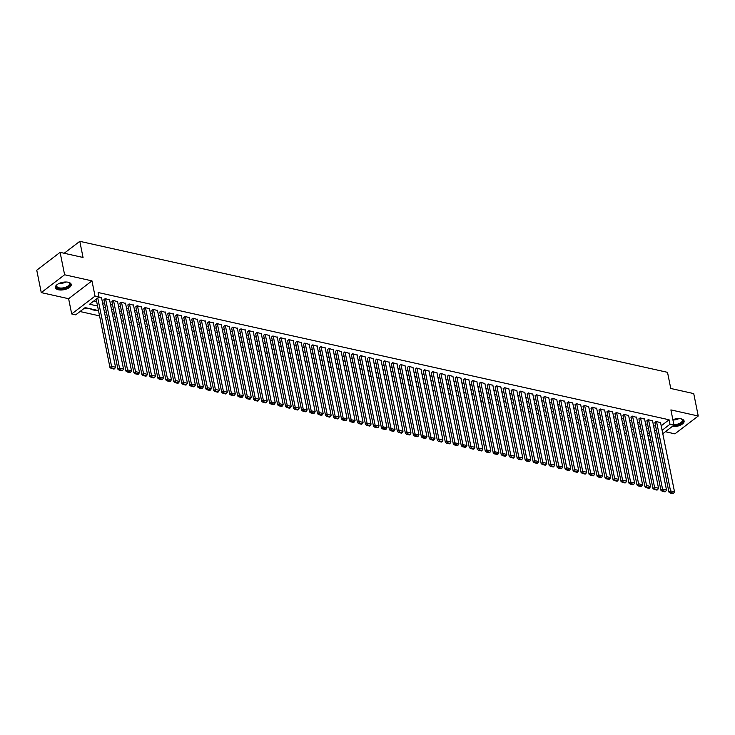 <?xml version="1.0" encoding="UTF-8"?>
<svg xmlns="http://www.w3.org/2000/svg" width="735" height="735" viewBox="0 0 735 735"><rect width="100%" height="100%" fill="white"/><g stroke="black" fill="none" stroke-linecap="round" stroke-linejoin="round"><path stroke-width="1.1" d="M58.405 289.774A8.067 3.758 168.6 0 0 67.115 288.763A8.067 3.758 168.6 0 0 71.221 284.417A8.067 3.758 168.6 0 0 68.245 282.249A8.067 3.758 168.6 0 0 59.535 283.251A8.067 3.758 168.6 0 0 55.419 287.606A8.067 3.758 168.6 0 0 58.405 289.774M672.176 426.53A8.067 3.758 168.6 0 0 680.454 425.161A8.067 3.758 168.6 0 0 684.101 421.017A8.067 3.758 168.6 0 0 681.115 418.849A8.067 3.758 168.6 0 0 672.865 419.676M98.481 310.583L85.15 307.616L75.687 314.846L71.69 313.955L95.035 296.113L99.032 297.004L89.569 304.235L97.562 306.017M68.621 298.713L91.967 280.871L64.616 274.771L60.095 252.353L36.75 270.195L41.27 292.613L68.621 298.713L71.69 313.955M665.377 431.73L674.905 433.852L698.25 416.01L670.899 409.909L673.977 425.152L662.795 433.705M651.302 442.488L649.354 442.718M80.023 311.53L99.547 315.885M105.445 317.198L107.54 317.667M113.438 318.981L115.524 319.44M121.422 320.754L123.508 321.223M129.406 322.536L131.492 323.005M137.39 324.319L139.475 324.787M145.374 326.101L147.459 326.56M153.358 327.874L155.452 328.343M161.351 329.657L163.436 330.125M169.335 331.439L171.42 331.898M177.319 333.221L179.404 333.681M185.303 334.995L187.388 335.463M193.287 336.777L195.372 337.246M201.271 338.559L203.356 339.019M209.254 340.333L211.349 340.801M217.248 342.115L219.333 342.583M225.232 343.897L227.317 344.366M233.215 345.68L235.301 346.139M241.199 347.453L243.285 347.921M249.183 349.235L251.269 349.704M257.167 351.018L259.253 351.477M265.16 352.8L267.246 353.259M273.144 354.573L275.23 355.042M281.128 356.356L283.214 356.824M289.112 358.138L291.198 358.597M297.096 359.92L299.182 360.38M305.08 361.693L307.166 362.162M313.064 363.476L315.159 363.944M321.057 365.258L323.143 365.718M329.041 367.031L331.127 367.5M337.025 368.814L339.111 369.282M345.009 370.596L347.095 371.065M352.993 372.379L355.079 372.838M360.977 374.152L363.062 374.62M368.97 375.934L371.056 376.403M376.954 377.716L379.039 378.176M384.938 379.499L387.023 379.958M392.922 381.272L395.007 381.741M400.906 383.054L402.991 383.523M408.89 384.837L410.975 385.296M416.874 386.61L418.968 387.079M424.867 388.392L426.952 388.861M432.851 390.175L434.936 390.643M440.835 391.957L442.92 392.416M448.819 393.73L450.904 394.199M456.802 395.513L458.888 395.981M464.786 397.295L466.872 397.754M472.77 399.077L474.865 399.537M480.763 400.851L482.849 401.319M488.747 402.633L490.833 403.102M496.731 404.415L498.817 404.875M504.715 406.189L506.801 406.657M512.699 407.971L514.785 408.44M520.683 409.753L522.778 410.222M528.676 411.536L530.762 411.995M536.66 413.309L538.746 413.777M544.644 415.091L546.73 415.56M552.628 416.874L554.714 417.333M560.612 418.656L562.698 419.115M568.596 420.429L570.682 420.898M576.58 422.212L578.675 422.68M584.573 423.994L586.659 424.453M592.557 425.767L594.643 426.236M600.541 427.549L602.626 428.018M608.525 429.332L610.61 429.8M616.509 431.114L618.594 431.574M624.493 432.887L626.587 433.356M632.486 434.67L634.571 435.138M640.47 436.452L642.555 436.912M64.616 274.771L41.27 292.613M60.095 252.353L83.055 257.471L79.793 241.328L667.518 372.333L670.77 388.475L693.73 393.592L698.25 416.01M101.605 298.134L98.793 297.188M109.588 299.917L105.133 298.594L103.957 299.889M117.572 301.699L113.117 300.376L111.941 301.672M125.566 303.472L121.1 302.159L119.924 303.454M133.549 305.255L129.084 303.932L127.908 305.227M141.533 307.037L137.068 305.714L135.892 307.01M149.517 308.819L145.061 307.496L143.876 308.792M157.501 310.593L153.045 309.279L151.86 310.574M165.485 312.375L161.029 311.052L159.853 312.347M173.478 314.157L169.013 312.834L167.837 314.13M181.462 315.94L176.997 314.617L175.821 315.912M189.446 317.713L184.981 316.399L183.805 317.685M197.43 319.495L192.965 318.172L191.789 319.468M205.414 321.278L200.958 319.955L199.773 321.25M213.398 323.051L208.942 321.737L207.766 323.033M221.382 324.833L216.926 323.51L215.75 324.806M229.375 326.616L224.91 325.293L223.734 326.588M237.359 328.398L232.894 327.075L231.718 328.37M245.343 330.171L240.878 328.857L239.702 330.153M253.327 331.954L248.871 330.631L247.686 331.926M261.311 333.736L256.855 332.413L255.67 333.708M269.295 335.518L264.839 334.195L263.663 335.491M277.279 337.291L272.823 335.978L271.647 337.264M285.272 339.074L280.807 337.751L279.631 339.046M293.256 340.856L288.791 339.533L287.615 340.829M301.24 342.629L296.775 341.316L295.599 342.611M309.224 344.412L304.768 343.089L303.583 344.384M317.208 346.194L312.752 344.871L311.576 346.167M325.192 347.977L320.736 346.654L319.56 347.949M333.185 349.75L328.72 348.436L327.544 349.731M341.169 351.532L336.704 350.209L335.527 351.505M349.153 353.315L344.687 351.991L343.511 353.287M357.137 355.097L352.671 353.774L351.495 355.069M365.12 356.87L360.664 355.556L359.479 356.852M373.104 358.652L368.648 357.329L367.472 358.625M381.088 360.435L376.632 359.112L375.456 360.407M389.081 362.217L384.616 360.894L383.44 362.19M397.065 363.99L392.6 362.677L391.424 363.963M405.049 365.773L400.584 364.45L399.408 365.745M413.033 367.555L408.577 366.232L407.392 367.528M421.017 369.328L416.561 368.014L415.376 369.31M429.001 371.111L424.545 369.788L423.369 371.083M436.994 372.893L432.529 371.57L431.353 372.865M444.978 374.675L440.513 373.352L439.337 374.648M452.962 376.449L448.497 375.135L447.321 376.43M460.946 378.231L456.481 376.908L455.305 378.203M468.93 380.013L464.474 378.69L463.289 379.986M476.914 381.796L472.458 380.473L471.282 381.768M484.898 383.569L480.442 382.255L479.266 383.541M492.891 385.351L488.426 384.028L487.25 385.324M500.875 387.134L496.41 385.811L495.234 387.106M508.859 388.907L504.394 387.593L503.218 388.888M516.843 390.689L512.387 389.366L511.202 390.662M524.827 392.472L520.371 391.149L519.186 392.444M532.811 394.254L528.355 392.931L527.179 394.226M540.804 396.027L536.339 394.713L535.163 396.009M548.788 397.81L544.323 396.487L543.147 397.782M556.772 399.592L552.307 398.269L551.131 399.564M564.756 401.374L560.29 400.051L559.114 401.347M572.74 403.147L568.284 401.834L567.098 403.12M580.724 404.93L576.268 403.607L575.092 404.902M588.707 406.712L584.251 405.389L583.075 406.685M596.701 408.485L592.235 407.172L591.059 408.467M604.684 410.268L600.219 408.945L599.043 410.24M612.668 412.05L608.203 410.727L607.027 412.023M620.652 413.833L616.196 412.51L615.011 413.805M628.636 415.606L624.18 414.292L622.995 415.587M636.62 417.388L632.164 416.065L630.988 417.361M644.613 419.171L640.148 417.847L638.972 419.143M652.597 420.953L648.132 419.63L646.956 420.925M95.614 309.94L95.725 310.519L90.938 309.444L91.489 309.022M647.985 435.901L649.712 434.587M96.276 310.096L95.725 310.519M88.292 308.314L87.741 308.737L84.599 308.038M661.197 425.804L669.08 419.777L98.122 292.521L99.032 297.004M93.905 300.918L96.662 301.534M102.56 302.848L104.646 303.316M110.544 304.63L112.63 305.098M118.528 306.412L120.614 306.872M126.512 308.185L128.597 308.654M134.496 309.968L136.581 310.436M142.48 311.75L144.565 312.219M150.464 313.533L152.558 313.992M158.457 315.306L160.542 315.774M166.441 317.088L168.526 317.557M174.425 318.871L176.51 319.33M182.409 320.653L184.494 321.112M190.393 322.426L192.478 322.895M198.376 324.208L200.471 324.677M206.37 325.991L208.455 326.45M214.354 327.764L216.439 328.233M222.337 329.546L224.423 330.015M230.321 331.329L232.407 331.797M238.305 333.111L240.391 333.571M246.289 334.884L248.375 335.353M254.273 336.667L256.368 337.135M262.266 338.449L264.352 338.909M270.25 340.231L272.336 340.691M278.234 342.005L280.32 342.473M286.218 343.787L288.304 344.256M294.202 345.569L296.288 346.029M302.186 347.343L304.281 347.811M310.179 349.125L312.265 349.594M318.163 350.907L320.249 351.376M326.147 352.69L328.233 353.149M334.131 354.463L336.217 354.931M342.115 356.245L344.2 356.714M350.099 358.028L352.184 358.487M358.083 359.81L360.178 360.269M366.076 361.583L368.161 362.052M374.06 363.366L376.145 363.834M382.044 365.148L384.129 365.607M390.028 366.921L392.113 367.39M398.012 368.704L400.097 369.172M405.996 370.486L408.081 370.954M413.989 372.268L416.074 372.728M421.973 374.041L424.058 374.51M429.957 375.824L432.042 376.292M437.941 377.606L440.026 378.066M445.924 379.389L448.01 379.848M453.908 381.162L455.994 381.63M461.892 382.944L463.987 383.413M469.885 384.727L471.971 385.186M477.869 386.509L479.955 386.968M485.853 388.282L487.939 388.751M493.837 390.065L495.923 390.533M501.821 391.847L503.907 392.306M509.805 393.62L511.891 394.089M517.798 395.402L519.884 395.871M525.782 397.185L527.868 397.653M533.766 398.967L535.852 399.427M541.75 400.74L543.836 401.209M549.734 402.523L551.82 402.991M557.718 404.305L559.804 404.764M565.702 406.087L567.797 406.547M573.695 407.861L575.781 408.329M581.679 409.643L583.765 410.112M589.663 411.425L591.749 411.885M597.647 413.199L599.732 413.667M605.631 414.981L607.716 415.45M613.615 416.763L615.7 417.232M621.599 418.546L623.693 419.005M629.592 420.319L631.677 420.787M637.576 422.101L639.661 422.57M645.56 423.884L647.645 424.343M653.544 425.666L655.629 426.125M660.581 422.726L656.116 421.412L654.94 422.698M79.793 241.328L64.184 253.263M91.967 280.871L95.035 296.113M669.08 419.777L669.98 424.26L673.977 425.152M655.491 435.34L656.098 434.872L655.372 434.707M649.474 433.393L647.388 432.933M641.49 431.62L639.395 431.151M633.496 429.837L631.411 429.369M625.513 428.055L623.427 427.595M617.529 426.272L615.443 425.813M609.545 424.499L607.459 424.031M601.561 422.717L599.475 422.248M593.577 420.935L591.482 420.475M585.584 419.161L583.498 418.693M577.6 417.379L575.514 416.91M569.616 415.597L567.53 415.128M561.632 413.814L559.546 413.355M553.648 412.041L551.562 411.572M545.664 410.259L543.578 409.79M537.68 408.476L535.585 408.017M529.687 406.694L527.601 406.235M521.703 404.921L519.617 404.452M513.719 403.138L511.633 402.67M505.735 401.356L503.65 400.897M497.751 399.583L495.666 399.114M489.767 397.8L487.672 397.332M481.774 396.018L479.689 395.549M473.79 394.236L471.705 393.776M465.806 392.462L463.721 391.994M457.822 390.68L455.737 390.212M449.838 388.898L447.753 388.438M441.854 387.115L439.769 386.656M433.87 385.342L431.776 384.874M425.877 383.56L423.792 383.091M417.893 381.777L415.808 381.318M409.909 380.004L407.824 379.536M401.926 378.222L399.84 377.753M393.942 376.439L391.856 375.971M385.958 374.657L383.872 374.198M377.965 372.884L375.879 372.415M369.981 371.101L367.895 370.633M361.997 369.319L359.911 368.86M354.013 367.537L351.927 367.077M346.029 365.764L343.943 365.295M338.045 363.981L335.959 363.513M330.061 362.199L327.966 361.739M322.068 360.416L319.982 359.957M314.084 358.643L311.998 358.175M306.1 356.861L304.014 356.392M298.116 355.079L296.03 354.619M290.132 353.305L288.046 352.837M282.148 351.523L280.063 351.054M274.155 349.741L272.069 349.281M266.171 347.958L264.085 347.499M258.187 346.185L256.102 345.716M250.203 344.403L248.118 343.934M242.219 342.62L240.134 342.161M234.235 340.838L232.15 340.378M226.251 339.065L224.157 338.596M218.258 337.282L216.173 336.814M210.274 335.5L208.189 335.041M202.29 333.727L200.205 333.258M194.306 331.944L192.221 331.476M186.322 330.162L184.237 329.693M178.339 328.38L176.253 327.92M170.355 326.606L168.26 326.138M162.361 324.824L160.276 324.356M154.378 323.042L152.292 322.582M146.394 321.259L144.308 320.8M138.41 319.486L136.324 319.018M130.426 317.704L128.34 317.235M122.442 315.921L120.347 315.462M114.449 314.148L112.363 313.68M106.465 312.366L104.379 311.897M648.886 440.384L650.613 439.071M657.908 437.435L656.18 438.749M662.106 430.287L669.98 424.26M103.46 307.331L105.546 307.8M111.444 309.113L113.53 309.582M119.428 310.896L121.514 311.355M127.412 312.669L129.507 313.138M135.405 314.451L137.491 314.92M143.389 316.234L145.475 316.702M151.373 318.016L153.459 318.475M159.357 319.789L161.443 320.258M167.341 321.572L169.427 322.04M175.325 323.354L177.411 323.813M183.309 325.136L185.404 325.596M191.302 326.91L193.388 327.378M199.286 328.692L201.372 329.161M207.27 330.474L209.356 330.934M215.254 332.248L217.339 332.716M223.238 334.03L225.323 334.498M231.222 335.812L233.317 336.281M239.215 337.595L241.3 338.054M247.199 339.368L249.284 339.836M255.183 341.15L257.268 341.619M263.167 342.933L265.252 343.392M271.151 344.715L273.236 345.174M279.135 346.488L281.22 346.957M287.119 348.271L289.213 348.739M295.112 350.053L297.197 350.512M303.096 351.826L305.181 352.295M311.08 353.608L313.165 354.077M319.063 355.391L321.149 355.859M327.047 357.173L329.133 357.633M335.031 358.946L337.126 359.415M343.024 360.729L345.11 361.197M351.008 362.511L353.094 362.971M358.992 364.294L361.078 364.753M366.976 366.067L369.062 366.535M374.96 367.849L377.046 368.318M382.944 369.631L385.03 370.091M390.928 371.414L393.023 371.873M398.921 373.187L401.007 373.656M406.905 374.969L408.991 375.438M414.889 376.752L416.975 377.211M422.873 378.525L424.959 378.994M430.857 380.307L432.943 380.776M438.841 382.09L440.926 382.558M446.834 383.872L448.92 384.331M454.818 385.645L456.904 386.114M462.802 387.428L464.887 387.896M470.786 389.21L472.871 389.669M478.77 390.992L480.855 391.452M486.754 392.766L488.839 393.234M494.738 394.548L496.832 395.017M502.731 396.33L504.816 396.79M510.715 398.104L512.8 398.572M518.699 399.886L520.784 400.354M526.683 401.668L528.768 402.137M534.667 403.451L536.752 403.91M542.65 405.224L544.736 405.692M550.644 407.006L552.729 407.475M558.628 408.789L560.713 409.248M566.611 410.571L568.697 411.03M574.595 412.344L576.681 412.813M582.579 414.127L584.665 414.595M590.563 415.909L592.649 416.368M598.547 417.682L600.642 418.151M606.54 419.464L608.626 419.933M614.524 421.247L616.61 421.715M622.508 423.029L624.594 423.489M630.492 424.802L632.578 425.271M638.476 426.585L640.562 427.053M646.46 428.367L648.546 428.827M654.444 430.15L656.539 430.609M87.63 308.167L87.741 308.737M660.508 422.386L674.509 491.798L670.513 490.906L668.933 492.11L670.246 493.047L673.039 493.672L673.664 493.185L670.871 492.56L670.246 493.047M654.876 422.359L668.933 492.11M656.52 421.495L670.871 492.56M673.664 493.185L674.509 491.798M680.95 418.821A6.973 3.252 -11.4 0 1 681.529 419.051A6.973 3.252 -11.4 0 1 681.575 422.992A6.973 3.252 -11.4 0 1 673.701 425.363M673.876 424.665A6.459 3.004 168.6 0 0 682.291 420.172A6.459 3.004 168.6 0 0 681.271 418.932M673.039 425.868A8.011 3.73 168.6 0 0 683.936 420.558M68.079 282.212A6.973 3.252 -11.4 0 1 68.658 282.442A6.973 3.252 -11.4 0 1 69.972 284.702A6.973 3.252 -11.4 0 1 62.181 288.708A6.973 3.252 -11.4 0 1 56.384 285.878A6.973 3.252 -11.4 0 1 57.027 284.785A6.973 3.252 -11.4 0 1 57.468 284.353M57.22 284.583A6.459 3.004 168.6 0 0 56.797 285.382A6.459 3.004 168.6 0 0 56.751 286.117A6.459 3.004 168.6 0 0 62.925 287.918A6.459 3.004 168.6 0 0 69.384 284.298A6.459 3.004 168.6 0 0 69.421 283.563A6.459 3.004 168.6 0 0 68.392 282.323M55.391 287.109A8.011 3.73 168.6 0 0 63.228 289.066A8.011 3.73 168.6 0 0 70.983 284.62A8.011 3.73 168.6 0 0 71.065 283.949M652.524 420.604L666.516 490.015L662.529 489.124L660.949 490.328L662.253 491.265L665.056 491.89L665.68 491.412L662.887 490.787L662.253 491.265M646.883 420.585L660.949 490.328M648.536 419.722L662.887 490.787M665.68 491.412L666.516 490.015M644.54 418.831L658.532 488.233L654.545 487.342L652.965 488.545L654.269 489.482L657.062 490.107L657.696 489.629L654.903 489.005L654.269 489.482M638.899 418.803L652.965 488.545M640.543 417.939L654.903 489.005M657.696 489.629L658.532 488.233M636.556 417.048L650.548 486.451L646.561 485.559L644.981 486.772L646.286 487.709L649.078 488.334L649.712 487.847L646.919 487.222L646.286 487.709M630.915 417.021L644.981 486.772M632.559 416.157L646.919 487.222M649.712 487.847L650.548 486.451M628.572 415.266L642.565 484.677L638.568 483.786L636.997 484.99L638.302 485.927L641.095 486.552L641.728 486.065L638.936 485.449L638.302 485.927M622.931 415.238L636.997 484.99M624.575 414.375L638.936 485.449M641.728 486.065L642.565 484.677M620.588 413.483L634.581 482.895L630.584 482.004L629.013 483.207L630.318 484.144L633.111 484.769L633.745 484.291L630.942 483.667L630.318 484.144M614.947 413.465L629.013 483.207M616.591 412.601L630.942 483.667M633.745 484.291L634.581 482.895M612.595 411.71L626.597 481.113L622.6 480.221L621.02 481.434L622.334 482.371L625.127 482.987L625.761 482.509L622.958 481.884L622.334 482.371M606.963 411.683L621.02 481.434M608.608 410.819L622.958 481.884M625.761 482.509L626.597 481.113M604.611 409.928L618.604 479.33L614.616 478.448L613.036 479.652L614.35 480.589L617.143 481.214L617.767 480.727L614.975 480.102L614.35 480.589M598.97 409.9L613.036 479.652M600.624 409.037L614.975 480.102M617.767 480.727L618.604 479.33M596.627 408.145L610.62 477.557L606.632 476.666L605.052 477.869L606.357 478.807L609.159 479.431L609.784 478.944L606.991 478.329L606.357 478.807M590.986 408.118L605.052 477.869M592.64 407.254L606.991 478.329M609.784 478.944L610.62 477.557M588.643 406.372L602.636 475.775L598.648 474.883L597.068 476.087L598.373 477.024L601.166 477.649L601.8 477.171L599.007 476.546L598.373 477.024M583.002 406.345L597.068 476.087M584.647 405.481L599.007 476.546M601.8 477.171L602.636 475.775M580.659 404.59L594.652 473.992L590.655 473.101L589.084 474.314L590.389 475.251L593.182 475.867L593.816 475.389L591.023 474.764L590.389 475.251M575.018 404.562L589.084 474.314M576.663 403.699L591.023 474.764M593.816 475.389L594.652 473.992M572.675 402.808L586.668 472.219L582.671 471.328L581.1 472.532L582.405 473.469L585.198 474.093L585.832 473.606L583.039 472.982L582.405 473.469M567.034 402.78L581.1 472.532M568.679 401.916L583.039 472.982M585.832 473.606L586.668 472.219M564.682 401.025L578.684 470.437L574.687 469.546L573.107 470.749L574.421 471.686L577.214 472.311L577.848 471.833L575.046 471.208L574.421 471.686M559.05 401.007L573.107 470.749M560.695 400.143L575.046 471.208M577.848 471.833L578.684 470.437M556.698 399.252L570.7 468.654L566.703 467.763L565.123 468.967L566.437 469.904L569.23 470.529L569.855 470.051L567.062 469.426L566.437 469.904M551.066 399.224L565.123 468.967M552.711 398.361L567.062 469.426M569.855 470.051L570.7 468.654M548.714 397.47L562.707 466.872L558.719 465.981L557.139 467.194L558.444 468.131L561.246 468.755L561.871 468.268L559.078 467.644L558.444 468.131M543.073 397.442L557.139 467.194M544.727 396.578L559.078 467.644M561.871 468.268L562.707 466.872M540.73 395.687L554.723 465.099L550.736 464.208L549.155 465.411L550.46 466.348L553.253 466.973L553.887 466.486L551.094 465.871L550.46 466.348M535.089 395.66L549.155 465.411M536.734 394.796L551.094 465.871M553.887 466.486L554.723 465.099M532.746 393.905L546.739 463.316L542.752 462.425L541.171 463.629L542.476 464.566L545.269 465.191L545.903 464.713L543.11 464.088L542.476 464.566M527.105 393.887L541.171 463.629M528.75 393.023L543.11 464.088M545.903 464.713L546.739 463.316M524.762 392.132L538.755 461.534L534.758 460.643L533.187 461.856L534.492 462.793L537.285 463.408L537.919 462.931L535.126 462.306L534.492 462.793M519.121 392.104L533.187 461.856M520.766 391.24L535.126 462.306M537.919 462.931L538.755 461.534M516.779 390.349L530.771 459.752L526.774 458.87L525.203 460.073L526.508 461.01L529.301 461.635L529.935 461.148L527.133 460.523L526.508 461.01M511.137 390.322L525.203 460.073M512.782 389.458L527.133 460.523M529.935 461.148L530.771 459.752M508.785 388.567L522.787 457.978L518.791 457.087L517.21 458.291L518.524 459.228L521.317 459.853L521.951 459.366L519.149 458.75L518.524 459.228M503.153 388.539L517.21 458.291M504.798 387.676L519.149 458.75M521.951 459.366L522.787 457.978M500.801 386.794L514.803 456.196L510.807 455.305L509.226 456.508L510.54 457.446L513.333 458.07L513.958 457.593L511.165 456.968L510.54 457.446M495.17 386.766L509.226 456.508M496.814 385.903L511.165 456.968M513.958 457.593L514.803 456.196M492.817 385.011L506.81 454.414L502.823 453.523L501.242 454.735L502.547 455.672L505.349 456.288L505.974 455.81L503.181 455.185L502.547 455.672M487.176 384.984L501.242 454.735M488.83 384.12L503.181 455.185M505.974 455.81L506.81 454.414M484.834 383.229L498.826 452.631L494.839 451.749L493.258 452.953L494.563 453.89L497.356 454.515L497.99 454.028L495.197 453.403L494.563 453.89M479.192 383.201L493.258 452.953M480.837 382.338L495.197 453.403M497.99 454.028L498.826 452.631M476.85 381.447L490.842 450.858L486.846 449.967L485.275 451.171L486.579 452.108L489.372 452.732L490.006 452.245L487.213 451.63L486.579 452.108M471.208 381.428L485.275 451.171M472.853 380.555L487.213 451.63M490.006 452.245L490.842 450.858M468.866 379.673L482.858 449.076L478.862 448.185L477.291 449.388L478.595 450.325L481.388 450.95L482.022 450.472L479.229 449.848L478.595 450.325M463.225 379.646L477.291 449.388M464.869 378.782L479.229 449.848M482.022 450.472L482.858 449.076M460.882 377.891L474.874 447.293L470.878 446.402L469.298 447.615L470.611 448.552L473.404 449.177L474.038 448.69L471.236 448.065L470.611 448.552M455.241 377.863L469.298 447.615M456.885 377L471.236 448.065M474.038 448.69L474.874 447.293M452.889 376.109L466.89 445.52L462.894 444.629L461.314 445.833L462.627 446.77L465.42 447.394L466.045 446.908L463.252 446.292L462.627 446.77M447.257 376.081L461.314 445.833M448.901 375.217L463.252 446.292M466.045 446.908L466.89 445.52M444.905 374.326L458.897 443.738L454.91 442.847L453.33 444.05L454.634 444.987L457.436 445.612L458.061 445.134L455.268 444.51L454.634 444.987M439.264 374.308L453.33 444.05M440.917 373.444L455.268 444.51M458.061 445.134L458.897 443.738M436.921 372.553L450.913 441.955L446.926 441.064L445.346 442.268L446.65 443.214L449.452 443.83L450.077 443.352L447.284 442.727L446.65 443.214M431.28 372.526L445.346 442.268M432.924 371.662L447.284 442.727M450.077 443.352L450.913 441.955M428.937 370.771L442.929 440.173L438.942 439.291L437.362 440.495L438.666 441.432L441.459 442.057L442.093 441.57L439.3 440.945L438.666 441.432M423.296 370.743L437.362 440.495M424.94 369.88L439.3 440.945M442.093 441.57L442.929 440.173M420.953 368.988L434.945 438.4L430.949 437.509L429.378 438.712L430.682 439.649L433.475 440.274L434.109 439.787L431.316 439.172L430.682 439.649M415.312 368.961L429.378 438.712M416.956 368.097L431.316 439.172M434.109 439.787L434.945 438.4M412.969 367.215L426.962 436.618L422.965 435.726L421.394 436.93L422.698 437.867L425.491 438.492L426.125 438.014L423.332 437.389L422.698 437.867M407.328 367.188L421.394 436.93M408.972 366.324L423.332 437.389M426.125 438.014L426.962 436.618M404.976 365.433L418.978 434.835L414.981 433.944L413.401 435.157L414.715 436.094L417.508 436.709L418.142 436.232L415.339 435.607L414.715 436.094M399.344 365.405L413.401 435.157M400.988 364.542L415.339 435.607M418.142 436.232L418.978 434.835M396.992 363.65L410.994 433.053L406.997 432.171L405.417 433.374L406.731 434.312L409.524 434.936L410.148 434.449L407.355 433.825L406.731 434.312M391.36 363.623L405.417 433.374M393.004 362.759L407.355 433.825M410.148 434.449L410.994 433.053M389.008 361.868L403 431.28L399.013 430.388L397.433 431.592L398.737 432.529L401.54 433.154L402.164 432.667L399.371 432.051L398.737 432.529M383.367 361.85L397.433 431.592M385.021 360.977L399.371 432.051M402.164 432.667L403 431.28M381.024 360.095L395.017 429.497L391.029 428.606L389.449 429.81L390.754 430.747L393.547 431.371L394.18 430.894L391.387 430.269L390.754 430.747M375.383 360.067L389.449 429.81M377.027 359.204L391.387 430.269M394.18 430.894L395.017 429.497M373.04 358.312L387.033 427.715L383.036 426.824L381.465 428.036L382.77 428.974L385.563 429.598L386.197 429.111L383.404 428.487L382.77 428.974M367.399 358.285L381.465 428.036M369.043 357.421L383.404 428.487M386.197 429.111L387.033 427.715M365.056 356.53L379.049 425.942L375.052 425.05L373.481 426.254L374.786 427.191L377.579 427.816L378.213 427.329L375.42 426.704L374.786 427.191M359.415 356.503L373.481 426.254M361.06 355.639L375.42 426.704M378.213 427.329L379.049 425.942M357.072 354.748L371.065 424.159L367.068 423.268L365.497 424.472L366.802 425.409L369.595 426.034L370.229 425.556L367.426 424.931L366.802 425.409M351.431 354.729L365.497 424.472M353.076 353.866L367.426 424.931M370.229 425.556L371.065 424.159M349.079 352.975L363.081 422.377L359.084 421.486L357.504 422.689L358.818 423.636L361.611 424.251L362.245 423.773L359.443 423.149L358.818 423.636M343.447 352.947L357.504 422.689M345.092 352.083L359.443 423.149M362.245 423.773L363.081 422.377M341.095 351.192L355.088 420.595L351.1 419.713L349.52 420.916L350.825 421.853L353.627 422.478L354.252 421.991L351.459 421.366L350.825 421.853M335.454 351.165L349.52 420.916M337.108 350.301L351.459 421.366M354.252 421.991L355.088 420.595M333.111 349.41L347.104 418.821L343.116 417.93L341.536 419.134L342.841 420.071L345.643 420.696L346.268 420.209L343.475 419.593L342.841 420.071M327.47 349.382L341.536 419.134M329.115 348.519L343.475 419.593M346.268 420.209L347.104 418.821M325.127 347.637L339.12 417.039L335.132 416.148L333.552 417.351L334.857 418.288L337.65 418.913L338.284 418.435L335.491 417.811L334.857 418.288M319.486 347.609L333.552 417.351M321.131 346.745L335.491 417.811M338.284 418.435L339.12 417.039M317.143 345.854L331.136 415.257L327.139 414.365L325.568 415.578L326.873 416.515L329.666 417.131L330.3 416.653L327.507 416.028L326.873 416.515M311.502 345.827L325.568 415.578M313.147 344.963L327.507 416.028M330.3 416.653L331.136 415.257M309.159 344.072L323.152 413.474L319.155 412.592L317.584 413.796L318.889 414.733L321.682 415.358L322.316 414.871L319.523 414.246L318.889 414.733M303.518 344.044L317.584 413.796M305.163 343.181L319.523 414.246M322.316 414.871L323.152 413.474M301.166 342.289L315.168 411.701L311.171 410.81L309.591 412.013L310.905 412.951L313.698 413.575L314.332 413.088L311.53 412.473L310.905 412.951M295.534 342.271L309.591 412.013M297.179 341.398L311.53 412.473M314.332 413.088L315.168 411.701M293.182 340.516L307.184 409.919L303.188 409.027L301.607 410.231L302.921 411.168L305.714 411.793L306.339 411.315L303.546 410.69L302.921 411.168M287.55 340.489L301.607 410.231M289.195 339.625L303.546 410.69M306.339 411.315L307.184 409.919M285.198 338.734L299.191 408.136L295.204 407.245L293.623 408.458L294.928 409.395L297.73 410.011L298.355 409.533L295.562 408.908L294.928 409.395M279.557 338.706L293.623 408.458M281.211 337.843L295.562 408.908M298.355 409.533L299.191 408.136M277.214 336.952L291.207 406.363L287.22 405.472L285.639 406.675L286.944 407.613L289.737 408.237L290.371 407.75L287.578 407.126L286.944 407.613M271.573 336.924L285.639 406.675M273.218 336.06L287.578 407.126M290.371 407.75L291.207 406.363M269.231 335.169L283.223 404.581L279.236 403.69L277.655 404.893L278.96 405.83L281.753 406.455L282.387 405.977L279.594 405.352L278.96 405.83M263.589 335.151L277.655 404.893M265.234 334.287L279.594 405.352M282.387 405.977L283.223 404.581M261.247 333.396L275.239 402.798L271.243 401.907L269.671 403.111L270.976 404.048L273.769 404.673L274.403 404.195L271.61 403.57L270.976 404.048M255.605 333.368L269.671 403.111M257.25 332.505L271.61 403.57M274.403 404.195L275.239 402.798M253.263 331.614L267.255 401.016L263.259 400.125L261.688 401.338L262.992 402.275L265.785 402.899L266.419 402.412L263.617 401.788L262.992 402.275M247.621 331.586L261.688 401.338M249.266 330.722L263.617 401.788M266.419 402.412L267.255 401.016M245.269 329.831L259.271 399.243L255.275 398.352L253.694 399.555L255.008 400.492L257.801 401.117L258.435 400.63L255.633 400.015L255.008 400.492M239.638 329.804L253.694 399.555M241.282 328.94L255.633 400.015M258.435 400.63L259.271 399.243M237.286 328.049L251.278 397.46L247.291 396.569L245.71 397.773L247.015 398.71L249.817 399.335L250.442 398.857L247.649 398.232L247.015 398.71M231.644 328.031L245.71 397.773M233.298 327.167L247.649 398.232M250.442 398.857L251.278 397.46M229.302 326.276L243.294 395.678L239.307 394.787L237.727 396L239.031 396.937L241.833 397.552L242.458 397.075L239.665 396.45L239.031 396.937M223.66 326.248L237.727 396M225.314 325.385L239.665 396.45M242.458 397.075L243.294 395.678M221.318 324.493L235.31 393.896L231.323 393.014L229.743 394.217L231.047 395.154L233.84 395.779L234.474 395.292L231.681 394.667L231.047 395.154M215.677 324.466L229.743 394.217M217.321 323.602L231.681 394.667M234.474 395.292L235.31 393.896M213.334 322.711L227.326 392.123L223.33 391.231L221.759 392.435L223.063 393.372L225.856 393.997L226.49 393.51L223.697 392.894L223.063 393.372M207.693 322.683L221.759 392.435M209.337 321.82L223.697 392.894M226.49 393.51L227.326 392.123M205.35 320.938L219.342 390.34L215.346 389.449L213.775 390.652L215.079 391.59L217.872 392.214L218.506 391.737L215.713 391.112L215.079 391.59M199.709 320.91L213.775 390.652M201.353 320.047L215.713 391.112M218.506 391.737L219.342 390.34M197.357 319.155L211.358 388.558L207.362 387.667L205.782 388.879L207.095 389.816L209.888 390.432L210.522 389.954L207.72 389.329L207.095 389.816M191.725 319.128L205.782 388.879M193.369 318.264L207.72 389.329M210.522 389.954L211.358 388.558M189.373 317.373L203.375 386.785L199.378 385.893L197.798 387.097L199.111 388.034L201.904 388.659L202.529 388.172L199.736 387.547L199.111 388.034M183.741 317.345L197.798 387.097M185.385 316.482L199.736 387.547M202.529 388.172L203.375 386.785M181.389 315.591L195.381 385.002L191.394 384.111L189.814 385.315L191.118 386.252L193.921 386.876L194.545 386.399L191.752 385.774L191.118 386.252M175.748 315.572L189.814 385.315M177.401 314.709L191.752 385.774M194.545 386.399L195.381 385.002M173.405 313.817L187.397 383.22L183.41 382.329L181.83 383.532L183.134 384.469L185.927 385.094L186.561 384.616L183.768 383.992L183.134 384.469M167.764 313.79L181.83 383.532M169.408 312.926L183.768 383.992M186.561 384.616L187.397 383.22M165.421 312.035L179.413 381.437L175.426 380.546L173.846 381.759L175.15 382.696L177.944 383.321L178.577 382.834L175.784 382.209L175.15 382.696M159.78 312.007L173.846 381.759M161.424 311.144L175.784 382.209M178.577 382.834L179.413 381.437M157.437 310.253L171.43 379.664L167.433 378.773L165.862 379.977L167.167 380.914L169.96 381.538L170.594 381.052L167.8 380.436L167.167 380.914M151.796 310.225L165.862 379.977M153.44 309.362L167.8 380.436M170.594 381.052L171.43 379.664M149.453 308.47L163.446 377.882L159.449 376.991L157.878 378.194L159.183 379.131L161.976 379.756L162.61 379.278L159.807 378.654L159.183 379.131M143.812 308.452L157.878 378.194M145.456 307.588L159.807 378.654M162.61 379.278L163.446 377.882M141.46 306.697L155.462 376.099L151.465 375.208L149.885 376.421L151.199 377.358L153.992 377.974L154.626 377.496L151.823 376.871L151.199 377.358M135.828 306.67L149.885 376.421M137.473 305.806L151.823 376.871M154.626 377.496L155.462 376.099M133.476 304.915L147.469 374.317L143.481 373.435L141.901 374.639L143.215 375.576L146.008 376.201L146.632 375.714L143.839 375.089L143.215 375.576M127.844 304.887L141.901 374.639M129.489 304.024L143.839 375.089M146.632 375.714L147.469 374.317M125.492 303.132L139.485 372.544L135.497 371.653L133.917 372.856L135.222 373.793L138.024 374.418L138.649 373.931L135.856 373.316L135.222 373.793M119.851 303.105L133.917 372.856M121.505 302.241L135.856 373.316M138.649 373.931L139.485 372.544M117.508 301.359L131.501 370.762L127.513 369.87L125.933 371.074L127.238 372.011L130.031 372.636L130.665 372.158L127.872 371.533L127.238 372.011M111.867 301.332L125.933 371.074M113.512 300.468L127.872 371.533M130.665 372.158L131.501 370.762M109.524 299.577L123.517 368.979L119.52 368.088L117.949 369.301L119.254 370.238L122.047 370.853L122.681 370.376L119.888 369.751L119.254 370.238M103.883 299.549L117.949 369.301M105.528 298.686L119.888 369.751M122.681 370.376L123.517 368.979M101.54 297.794L115.533 367.206L111.536 366.315L109.965 367.518L111.27 368.456L114.063 369.08L114.697 368.593L111.904 367.969L111.27 368.456M96.184 299.182L109.965 367.518M97.764 297.969L111.904 367.969M114.697 368.593L115.533 367.206M678.874 418.61A6.459 3.004 -11.4 0 1 672.929 419.988M673.572 419.428A6.247 2.912 168.6 0 0 677.385 418.656M65.994 282.001A6.459 3.004 -11.4 0 1 59.305 283.352M60.702 282.819A6.247 2.912 168.6 0 0 64.505 282.056"/></g></svg>
